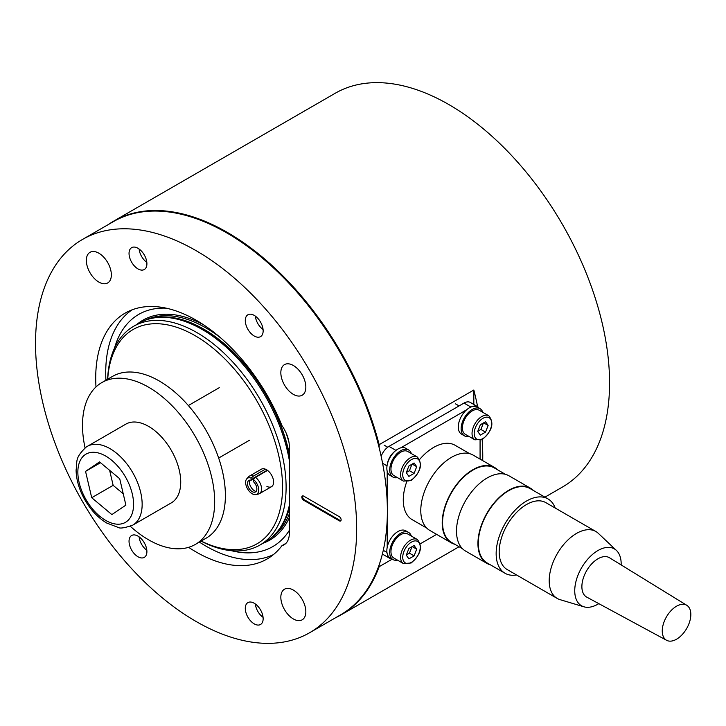 <?xml version="1.0" encoding="UTF-8"?>
<svg xmlns="http://www.w3.org/2000/svg" width="726" height="726" viewBox="0 0 726 726"><rect width="100%" height="100%" fill="white"/><g stroke="black" fill="none" stroke-linecap="round" stroke-linejoin="round"><path stroke-width="1.09" d="M201.175 541.052A123.765 71.457 -120 0 0 282.487 483.625A123.765 71.457 -120 0 0 195.022 335.63A123.765 71.457 -120 0 0 107.72 379.181M107.602 379.244A126.297 72.918 60 0 1 133.666 326.283A126.297 72.918 60 0 1 196.81 332.535A126.297 72.918 60 0 1 279.31 443.831A126.297 72.918 60 0 1 259.953 545.035A126.297 72.918 60 0 1 201.066 541.115M133.666 326.283L139.02 323.188A126.297 72.918 60 0 1 152.124 318.26A126.297 72.918 60 0 1 202.164 329.45A126.297 72.918 60 0 1 289.329 460.429M289.329 505.341A126.297 72.918 60 0 1 276.134 533.047A126.297 72.918 60 0 1 265.317 541.941L259.953 545.035M266.914 486.429A10.1 5.835 -120 0 0 271.515 486.683A10.1 5.835 -120 0 0 273.067 478.588A10.1 5.835 -120 0 0 266.46 469.686A10.1 5.835 -120 0 0 261.414 469.187L249.372 476.138A10.1 5.835 60 0 1 253.356 476.111L251.105 478.116L251.105 480.294A6.634 3.83 60 0 0 248.292 480.902A6.634 3.83 60 0 0 248.855 488.099A6.634 3.83 60 0 0 254.808 492.192A6.634 3.83 60 0 0 256.786 487.872A6.634 3.83 60 0 0 253.247 481.529L253.247 479.351A9.247 5.345 60 0 1 258.565 488.262A9.247 5.345 60 0 1 255.842 494.56A9.247 5.345 60 0 1 247.548 488.852A9.247 5.345 60 0 1 246.758 478.824A9.247 5.345 60 0 1 251.105 478.116M114.499 348.135A134.056 77.401 60 0 1 166.354 308.196M273.43 554.61A141.452 81.666 60 0 1 205.739 545.997A141.452 81.666 60 0 1 199.378 542.086M105.923 380.215A141.452 81.666 60 0 1 132.114 309.82M289.329 530.388A134.056 77.401 60 0 1 231.449 550.698M544.954 497.156L562.487 487.028A227.329 131.252 -120 0 0 597.335 304.875A227.329 131.252 -120 0 0 448.822 104.544A227.329 131.252 -120 0 0 335.158 93.291L113.683 221.149A227.329 131.252 -120 0 0 108.455 224.461M379.163 447.742L379.163 444.666A227.329 131.252 -120 0 0 227.347 232.411A227.329 131.252 -120 0 0 113.683 221.149M379.163 444.666L473.824 390.016A227.329 131.252 60 0 1 477.617 406.669M482.137 439.502A227.329 131.252 60 0 1 482.708 460.638M392.221 559.138L379.163 566.679L379.163 564.837M335.53 617.772A227.329 131.252 -120 0 0 341.011 614.895A227.329 131.252 -120 0 0 379.163 566.679M473.824 390.016L473.824 404.473M411.333 453.55A15.663 9.039 120 0 0 410.916 452.507A15.663 9.039 120 0 0 408.602 449.938L405.752 448.287A15.663 9.039 120 0 0 391.668 454.903A15.663 9.039 120 0 0 387.775 472.844A15.663 9.039 120 0 0 390.089 475.412L392.947 477.064A15.663 9.039 120 0 0 397.449 477.617M408.602 449.938A15.663 9.039 120 0 0 394.527 456.545A15.663 9.039 120 0 0 390.633 474.486A15.663 9.039 120 0 0 392.947 477.064M400.779 452.153A13.894 8.022 120 0 0 391.704 464.395A13.894 8.022 120 0 0 393.828 475.53L403.475 481.102A13.894 8.022 -60 0 1 401.342 469.967A13.894 8.022 -60 0 1 410.417 457.725A13.894 8.022 -60 0 1 417.368 457.035L407.722 451.472A13.894 8.022 120 0 0 400.779 452.153M414.092 462.988L408.892 465.992L406.297 472.69L408.892 476.383L414.092 473.379L416.688 466.682L414.092 462.988M412.186 464.086L416.688 466.682M406.378 472.472L409.446 470.702L411.96 464.213M409.446 470.702L414.092 473.379M263.075 617.345A12.351 7.133 60 0 1 255.352 603.987M263.075 329.495A12.351 7.133 60 0 1 255.352 316.137M482.781 412.304A15.663 9.039 120 0 0 482.363 411.261A15.663 9.039 120 0 0 480.049 408.693L477.191 407.041A15.663 9.039 120 0 0 463.115 413.648A15.663 9.039 120 0 0 459.222 431.598A15.663 9.039 120 0 0 461.527 434.166L464.386 435.818A15.663 9.039 120 0 0 468.887 436.371M480.049 408.693A15.663 9.039 120 0 0 465.974 415.299A15.663 9.039 120 0 0 462.081 433.24A15.663 9.039 120 0 0 464.386 435.818M411.333 536.051A15.663 9.039 120 0 0 410.916 534.998A15.663 9.039 120 0 0 408.602 532.43L405.752 530.779A15.663 9.039 120 0 0 391.668 537.394A15.663 9.039 120 0 0 387.775 555.336A15.663 9.039 120 0 0 390.089 557.904L392.947 559.555A15.663 9.039 120 0 0 397.449 560.109M408.602 532.43A15.663 9.039 120 0 0 394.527 539.046A15.663 9.039 120 0 0 390.633 556.987A15.663 9.039 120 0 0 392.947 559.555M472.218 410.907A13.894 8.022 120 0 0 463.143 423.149A13.894 8.022 120 0 0 465.275 434.284L474.913 439.847A13.894 8.022 -60 0 1 472.789 428.721A13.894 8.022 -60 0 1 481.864 416.479A13.894 8.022 -60 0 1 488.807 415.789L479.16 410.217A13.894 8.022 120 0 0 472.218 410.907M485.531 421.742L480.34 424.746L477.735 431.444L480.34 435.137L485.531 432.133L488.135 425.436L485.531 421.742M483.634 422.841L488.135 425.436M477.817 431.226L480.893 429.456L483.407 422.968M480.893 429.456L485.531 432.133M400.779 534.654A13.894 8.022 120 0 0 391.704 546.896A13.894 8.022 120 0 0 393.828 558.022L403.475 563.594A13.894 8.022 -60 0 1 401.342 552.459A13.894 8.022 -60 0 1 410.417 540.217A13.894 8.022 -60 0 1 417.368 539.527L407.722 533.964A13.894 8.022 120 0 0 400.779 534.654M414.092 545.48L408.892 548.484L406.297 555.181L408.892 558.875L414.092 555.88L416.688 549.183L414.092 545.48M412.186 546.578L416.688 549.183M406.378 554.973L409.446 553.194L411.96 546.714M409.446 553.194L414.092 555.88M480.077 459.113L480.077 440.328M479.024 408.094A12.632 7.287 120 0 0 477.463 406.569A12.632 7.287 120 0 0 472.544 406.515M466.573 409.836L400.707 447.86M394.735 451.436A12.632 7.287 120 0 0 387.312 464.295M387.203 471.256L387.203 502.192M387.203 519.68L387.203 547.313M387.312 554.138A12.632 7.287 120 0 0 389.817 558.376A12.632 7.287 120 0 0 391.913 558.966M420.363 543.765L436.635 534.363M382.375 554.065A12.632 7.287 120 0 0 382.675 554.247L389.817 558.376M477.463 406.569L470.321 402.449A12.632 7.287 120 0 0 464.005 403.075L388.991 446.381A12.632 7.287 120 0 0 381.15 456.282M146.834 550.235A12.351 7.133 60 0 1 139.111 536.868M146.834 262.385A12.351 7.133 60 0 1 139.111 249.018M137.976 268.901A12.632 7.287 60 0 1 129.718 257.775A12.632 7.287 60 0 1 131.66 247.657A12.632 7.287 60 0 1 137.976 248.274A12.632 7.287 60 0 1 146.225 259.409A12.632 7.287 60 0 1 144.283 269.527A12.632 7.287 60 0 1 137.976 268.901M254.218 336.011A12.632 7.287 60 0 1 245.969 324.885A12.632 7.287 60 0 1 247.902 314.766A12.632 7.287 60 0 1 254.218 315.393A12.632 7.287 60 0 1 262.467 326.519A12.632 7.287 60 0 1 260.525 336.637A12.632 7.287 60 0 1 254.218 336.011M254.218 623.861A12.632 7.287 60 0 1 245.969 612.735A12.632 7.287 60 0 1 247.902 602.616A12.632 7.287 60 0 1 254.218 603.242A12.632 7.287 60 0 1 262.467 614.368A12.632 7.287 60 0 1 260.525 624.487A12.632 7.287 60 0 1 254.218 623.861M137.976 556.751A12.632 7.287 60 0 1 129.718 545.625A12.632 7.287 60 0 1 131.66 535.498A12.632 7.287 60 0 1 137.976 536.124A12.632 7.287 60 0 1 146.225 547.259A12.632 7.287 60 0 1 144.283 557.377A12.632 7.287 60 0 1 137.976 556.751M293.34 618.942A17.678 10.209 60 0 1 281.788 603.36A17.678 10.209 60 0 1 284.501 589.194A17.678 10.209 60 0 1 293.34 590.066A17.678 10.209 60 0 1 304.893 605.647A17.678 10.209 60 0 1 302.179 619.813A17.678 10.209 60 0 1 293.34 618.942M98.845 282.069A17.678 10.209 60 0 1 87.292 266.487A17.678 10.209 60 0 1 90.006 252.321A17.678 10.209 60 0 1 98.845 253.202A17.678 10.209 60 0 1 110.397 268.783A17.678 10.209 60 0 1 107.684 282.949A17.678 10.209 60 0 1 98.845 282.069M293.34 394.363A17.678 10.209 60 0 1 281.788 378.781A17.678 10.209 60 0 1 284.501 364.615A17.678 10.209 60 0 1 293.34 365.487A17.678 10.209 60 0 1 304.893 381.068A17.678 10.209 60 0 1 302.179 395.234A17.678 10.209 60 0 1 293.34 394.363M82.555 239.417L113.274 221.684A227.075 131.107 60 0 1 226.811 232.928A227.075 131.107 60 0 1 375.16 433.032A227.075 131.107 60 0 1 340.349 614.986L309.63 632.727A227.075 131.107 60 0 1 196.093 621.474A227.075 131.107 60 0 1 47.753 421.379A227.075 131.107 60 0 1 82.555 239.417A227.075 131.107 60 0 1 196.093 250.661A227.075 131.107 60 0 1 344.442 450.764A227.075 131.107 60 0 1 309.63 632.727M285.899 543.375L281.987 545.634A141.951 81.956 60 0 1 267.068 559.002A141.951 81.956 60 0 1 196.093 551.978A141.951 81.956 60 0 1 188.606 547.331M95.995 386.922A141.951 81.956 60 0 1 125.117 313.133A141.951 81.956 60 0 1 196.093 320.166A141.951 81.956 60 0 1 281.987 425.69A25.256 14.584 60 0 1 289.329 446.59L289.329 533.211A25.256 14.584 60 0 1 284.093 544.772A25.256 14.584 60 0 1 281.987 545.634M303.613 500.205L339.332 520.832A2.523 1.461 -120 0 0 340.603 520.959A2.523 1.461 -120 0 0 340.984 518.936A2.523 1.461 -120 0 0 339.332 516.712L303.613 496.085A2.523 1.461 -120 0 0 302.352 495.958A2.523 1.461 -120 0 0 301.962 497.982A2.523 1.461 -120 0 0 303.613 500.205L304.33 499.797L340.049 520.424A2.523 1.461 -120 0 0 340.902 520.66M302.76 495.84A2.523 1.461 -120 0 0 304.33 499.797M598.814 603.642A32.833 18.958 -60 0 1 597.961 604.15A32.833 18.958 -60 0 1 583.913 606.8L560 599.64A38.641 22.315 -60 0 1 557.205 598.433A38.641 22.315 -60 0 1 551.279 567.469A38.641 22.315 -60 0 1 576.526 533.41A38.641 22.315 -60 0 1 595.846 531.496A38.641 22.315 -60 0 1 598.288 533.32L616.447 550.453A32.833 18.958 -60 0 1 621.157 564.928M595.846 531.496L545.834 502.628A38.641 22.315 120 0 0 526.513 504.543A38.641 22.315 120 0 0 501.267 538.592A38.641 22.315 120 0 0 507.193 569.565L557.205 598.433M583.913 606.8A32.833 18.958 -60 0 1 575.954 581.49A32.833 18.958 -60 0 1 597.961 550.526A32.833 18.958 -60 0 1 616.447 550.453M555.199 508.028A42.943 24.793 120 0 0 547.985 498.907A42.943 24.793 120 0 0 526.513 501.031A42.943 24.793 120 0 0 498.463 538.873A42.943 24.793 120 0 0 505.042 573.277A42.943 24.793 120 0 0 516.549 574.965M547.985 498.907L530.125 488.598A42.943 24.793 120 0 0 508.654 490.722A42.943 24.793 120 0 0 480.603 528.564A42.943 24.793 120 0 0 487.182 562.968L505.042 573.277M676.541 639.216A20.21 11.67 -60 0 1 666.604 640.305A20.21 11.67 -60 0 1 663.301 624.169A20.21 11.67 -60 0 1 676.541 606.21A20.21 11.67 -60 0 1 686.805 605.312A20.21 11.67 -60 0 1 689.7 621.556A20.21 11.67 -60 0 1 676.541 639.216M666.604 640.305L586.771 597.135A22.733 13.122 -60 0 1 583.06 578.976A22.733 13.122 -60 0 1 597.961 558.784A22.733 13.122 -60 0 1 609.504 557.759L686.805 605.312M533.428 490.504A43.442 25.083 120 0 0 530.379 488.153A43.442 25.083 120 0 0 508.654 490.313A43.442 25.083 120 0 0 480.276 528.592A43.442 25.083 120 0 0 486.928 563.403A43.442 25.083 120 0 0 490.486 564.873M530.379 488.153L508.944 475.784A43.442 25.083 120 0 0 487.219 477.935A43.442 25.083 120 0 0 458.841 516.222A43.442 25.083 120 0 0 465.502 551.034L486.928 563.403M505.387 474.314L494.406 467.971A42.943 24.793 120 0 0 472.935 470.094A42.943 24.793 120 0 0 444.884 507.937A42.943 24.793 120 0 0 451.463 542.349L462.453 548.693M497.709 469.876A43.442 25.083 120 0 0 494.651 467.535A43.442 25.083 120 0 0 472.935 469.686A43.442 25.083 120 0 0 444.548 507.973A43.442 25.083 120 0 0 451.209 542.785A43.442 25.083 120 0 0 454.766 544.255M494.651 467.535L473.225 455.157A43.442 25.083 120 0 0 451.499 457.316A43.442 25.083 120 0 0 423.122 495.595A43.442 25.083 120 0 0 429.774 530.407L451.209 542.785M469.668 453.686L455.111 445.283A42.943 24.793 120 0 0 433.64 447.416A42.943 24.793 120 0 0 419.655 459.431M406.687 481.882A42.943 24.793 120 0 0 412.168 519.662L426.725 528.065M253.247 479.351L255.498 477.345A10.1 5.835 60 0 1 261.215 486.229A10.1 5.835 60 0 1 259.481 493.635A10.1 5.835 60 0 1 258.429 494.034L255.842 494.56M246.758 478.824L248.51 476.846A10.1 5.835 60 0 1 249.372 476.138M265.389 469.159L253.356 476.111M255.498 477.345L267.54 470.403M267.241 470.185L253.592 478.071L251.105 480.294M256.015 491.52A7.578 4.374 60 0 1 249.481 480.195M132.74 525.143L171.318 502.873A45.466 26.254 -120 0 0 172.225 502.301A45.466 26.254 -120 0 0 170.846 449.575A45.466 26.254 -120 0 0 125.852 424.129L87.274 446.399A45.466 26.254 60 0 1 132.268 471.846A45.466 26.254 60 0 1 133.648 524.58A45.466 26.254 60 0 1 132.74 525.143C124.799 527.938 119.953 528.7 118.22 527.439L106.622 522.992C98.146 517.838 90.986 510.287 85.142 500.323C79.306 490.141 76.284 480.013 76.085 469.958C77.664 461.309 74.079 458.632 86.122 447.116L87.274 446.399A45.466 26.254 60 0 0 86.358 446.971M99.553 461.899L85.55 471.374L91.712 497.718L111.886 514.598L125.888 505.124L119.726 478.779L99.553 461.899M100.533 462.716L85.55 471.374M109.626 470.33L113.147 485.34L123.239 493.789M113.147 485.34L91.712 497.718M85.069 447.888A93.454 53.96 60 0 1 101.858 382.566A93.454 53.96 60 0 1 148.585 387.194A93.454 53.96 60 0 1 209.642 469.55A93.454 53.96 60 0 1 195.312 544.436A93.454 53.96 60 0 1 148.585 539.808A93.454 53.96 60 0 1 130.344 526.314M101.858 382.566L112.575 376.377A93.454 53.96 60 0 1 159.303 381.005A93.454 53.96 60 0 1 220.359 463.36A93.454 53.96 60 0 1 206.03 538.247L195.312 544.436M145.572 320.121A125.789 72.627 60 0 1 205.739 327.798A125.789 72.627 60 0 1 220.586 337.808M136.905 324.413A126.941 73.29 60 0 1 203.87 325.003M152.015 318.287A125.789 72.627 60 0 1 203.598 329.032A125.789 72.627 60 0 1 289.329 453.877M289.329 508.59A125.789 72.627 60 0 1 276.052 533.138M286.135 432.977A125.789 72.627 60 0 1 288.993 442.406M289.329 513.872A125.789 72.627 60 0 1 271.243 537.803M152.124 318.26L153.558 317.97A125.825 72.645 60 0 1 203.407 329.114A125.825 72.645 60 0 1 289.329 454.766M289.329 508.127A125.825 72.645 60 0 1 277.096 531.958L276.134 533.047M289.329 517.738A126.941 73.29 60 0 1 263.202 543.157M411.497 459.576A12.378 7.142 120 0 0 402.739 474.74A12.378 7.142 120 0 0 411.497 479.795A12.378 7.142 120 0 0 420.245 464.631A12.378 7.142 120 0 0 411.497 459.576M482.935 418.33A12.378 7.142 120 0 0 474.187 433.495A12.378 7.142 120 0 0 482.935 438.54A12.378 7.142 120 0 0 491.683 423.385A12.378 7.142 120 0 0 482.935 418.33M411.497 542.077A12.378 7.142 120 0 0 402.739 557.232A12.378 7.142 120 0 0 411.497 562.287A12.378 7.142 120 0 0 420.245 547.132A12.378 7.142 120 0 0 411.497 542.077M386.949 552.45L383.274 550.326M387.022 465.865L382.584 463.306M395.951 450.401L388.991 446.381M470.893 407.05L464.005 403.075M340.049 520.424L339.332 520.832M85.223 454.621A39.404 22.751 -120 0 0 86.839 501.013A39.404 22.751 -120 0 0 126.206 521.876A39.404 22.751 -120 0 0 124.6 475.485A39.404 22.751 -120 0 0 85.223 454.621M459.068 546.742L341.011 614.895M403.475 481.102L411.179 480.485C420.871 472 422.931 464.177 417.368 457.035M384.136 445.138L387.729 447.216M474.913 439.847L482.618 439.239C492.31 430.745 494.379 422.931 488.807 415.789M455.574 403.892L459.077 405.916M403.475 563.594L411.179 562.977C420.871 554.492 422.931 546.678 417.368 539.527M259.481 493.635L271.515 486.683M249.599 440.183L218.662 458.042M219.288 387.675L188.352 405.544"/></g></svg>
